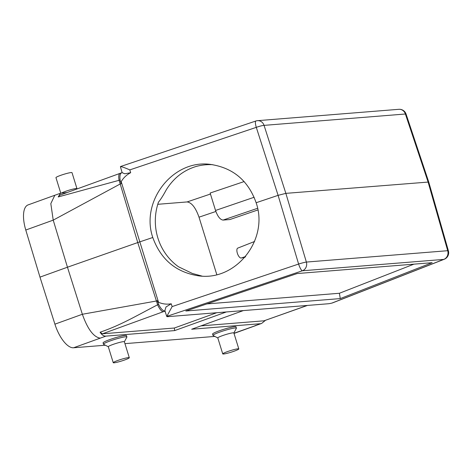 <?xml version="1.0" encoding="UTF-8"?>
<svg xmlns="http://www.w3.org/2000/svg" width="472" height="472" viewBox="0 0 472 472"><rect width="100%" height="100%" fill="white"/><g stroke="black" fill="none" stroke-linecap="round" stroke-linejoin="round"><path stroke-width="0.71" d="M256.131 202.736C269.01 239.28 236.342 281.094 198.977 275.89C176.239 272.486 160.84 259.688 152.78 237.499C140.237 200.989 173.165 159.2 210.382 164.392C233.026 167.79 248.278 180.57 256.131 202.736L278.096 195.349L285.855 193.361L428.747 182.027M120.555 166.522L120.448 166.598A10.508 1.068 162.8 0 0 120.413 166.734L122.136 172.669L124.779 173.79L130.667 172.705C126.62 174.793 123.463 177.779 121.198 181.661L121.021 183.732A16.437 1.67 162.8 0 0 120.03 184.074L53.236 220.129L25.777 230.035L39.978 277.129L54.911 324.17L82.358 314.263L67.455 267.217L137.753 242.567A17.511 1.782 -17.2 0 1 139.582 241.935L152.78 237.499M226.336 311.957L174.681 330.595L105.923 336.123L100.235 338.153C93.603 337.102 87.645 329.137 82.358 314.263L156.238 301.036A16.437 1.67 -17.2 0 1 157.223 300.693L158.533 302.269C162.557 304.051 166.793 304.552 171.242 303.785L165.996 306.977L164.852 310.647L166.781 316.517A10.508 1.068 -17.2 0 1 166.811 316.376L172.127 306.593L171.242 303.785M60.764 193.154L55.956 177.631A8.407 0.855 -17.2 0 1 63.732 174.333A8.407 0.855 -17.2 0 1 72.015 172.663L76.948 188.599M227.227 351.693A8.407 0.855 162.8 0 0 222.749 353.894A8.407 0.855 162.8 0 0 231.026 352.224A8.407 0.855 162.8 0 0 238.808 348.92A8.407 0.855 162.8 0 0 227.227 351.693M117.723 360.496A8.407 0.855 162.8 0 0 113.245 362.691A8.407 0.855 162.8 0 0 121.522 361.021A8.407 0.855 162.8 0 0 129.304 357.723A8.407 0.855 162.8 0 0 117.723 360.496M212.813 164.698A56.038 54.221 95.8 0 0 196.458 166.368L196.175 166.445C183.643 170.25 173.714 177.968 166.398 189.602C163.324 195.308 160.681 199.497 158.468 202.163A56.038 54.221 95.8 0 0 178.469 266.757L192.358 273.453L202.069 276.114M332.795 302.8L331.846 303.107A10.508 1.068 162.8 0 1 328.246 303.762L167.808 316.659A10.508 1.068 -17.2 0 1 166.781 316.517M216.807 274.663L199.013 217.179C195.626 207.633 191.65 202.553 187.095 201.939L157.778 204.299M244.148 181.561L210.14 193.036L215.533 210.459C217.675 216.489 220.182 219.698 223.061 220.082L229.923 219.533L257.889 209.946M108.312 346.761L103.58 344.3A12.26 1.245 -17.2 0 1 103.486 344.194L103.073 342.861A12.26 1.245 -17.2 0 1 114.413 338.046A12.26 1.245 -17.2 0 1 126.49 335.616L126.903 336.943A12.26 1.245 -17.2 0 1 126.879 337.085L124.372 341.787M54.911 324.17A26.231 10.797 70.2 0 0 73.579 347.77L105.35 345.221M124.944 343.646L214.854 336.418M233.964 333.279L261.659 323.426L265.382 320.382M243.34 310.588L191.679 329.232L260.438 323.703M217.816 337.958L213.084 335.498A12.26 1.245 -17.2 0 1 212.984 335.391L212.577 334.064A12.26 1.245 -17.2 0 1 223.917 329.249A12.26 1.245 -17.2 0 1 235.994 326.813L236.407 328.14A12.26 1.245 -17.2 0 1 236.383 328.282L233.87 332.984M120.124 179.95A15.794 1.605 162.8 0 0 119.097 180.304L58.215 196.942L60.51 193.237L67.083 192.564M122.336 172.61C120.348 172.929 119.587 175.212 120.053 179.46L120.596 182.192M157.223 300.693L158.887 304.912C161.005 309.024 163.111 311.077 165.2 311.072M340.265 298.587L185.82 311.001L297.195 273.542L432.163 262.692L340.265 298.587L339.409 293.265L206.883 303.915M307.461 305.431L263.99 320.812L200.96 325.881M339.409 293.265L413.926 264.155M25.777 230.035A26.231 10.797 -109.8 0 1 28.084 204.907L54.823 195.255L50.823 203.633L53.218 220.129L67.455 267.217L39.978 277.129M254.915 325.715L261.659 323.432M105.923 336.123C103.763 336.253 101.822 334.943 100.088 332.205C121.097 325.09 137.305 315.249 157.63 304.788A15.794 1.605 -17.2 0 1 158.657 304.434M331.846 303.107L443.727 259.411A7.003 4.041 68.7 0 0 444.211 259.281A7.003 7.003 0 0 0 448.4 250.833L448.4 250.833A7.003 0.755 164.1 0 0 447.704 250.703L428.063 181.932L405.389 114.006A7.003 0.673 -18.5 0 1 406.067 114.071L406.067 114.071A7.003 7.003 0 0 0 398.858 109.309A7.003 6.342 85.4 0 1 405.389 114.006L264.06 125.369L285.855 193.361L306.375 262.066L447.704 250.703A7.003 6.342 85.4 0 1 443.727 259.411L302.399 270.775L166.811 316.376M172.127 306.593L298.611 264.049A7.003 0.572 -16.6 0 1 306.375 262.066A7.003 6.342 85.4 0 1 302.399 270.775A7.003 1.617 71.4 0 1 298.611 264.049L278.096 195.349L256.296 127.351A7.003 0.855 -17.8 0 1 264.06 125.369A7.003 6.342 -94.6 0 0 257.529 120.667L398.858 109.309M120.448 166.598C121.693 166.61 124.814 167.713 129.806 169.896L130.667 172.705M216.725 312.729L174.345 328.022L102.459 333.798L100.088 332.205M174.681 330.595L174.345 328.022M59.602 195.337L58.215 196.942M254.626 241.469L237.758 248.113A5.251 2.159 70.2 0 0 237.445 253.529A5.251 2.159 70.2 0 0 241.115 258.036L245.08 257.222M59.147 195.432L122.183 172.587M77.331 188.794L76.895 188.57A8.407 0.855 162.8 0 0 70.086 189.886A8.407 0.855 162.8 0 0 61.602 193.001M113.245 362.691L108.294 346.719A8.407 0.855 -17.2 0 1 112.778 344.519A8.407 0.855 -17.2 0 1 124.354 341.746L129.304 357.723M103.486 344.194A12.26 1.245 -17.2 0 1 110.017 340.985A12.26 1.245 -17.2 0 1 126.903 336.943M222.749 353.894L217.798 337.917A8.407 0.855 -17.2 0 1 222.277 335.716A8.407 0.855 -17.2 0 1 233.858 332.943L238.808 348.92M212.984 335.391A12.26 1.245 -17.2 0 1 219.515 332.182A12.26 1.245 -17.2 0 1 236.407 328.14M158.533 302.269L121.198 181.661M257.529 120.667A7.003 7.003 0 0 0 255.859 121.009A7.003 1.617 -108.6 0 0 256.296 127.351L129.806 169.896M187.095 201.939L210.447 194.033M100.235 338.153L73.579 347.77M263.99 320.812L307.213 305.455M165.011 311.131A5.77 0.584 162.8 0 0 163.359 311.679A10.508 3.587 70.7 0 1 157.63 304.788L137.753 242.567L119.097 180.304A10.508 3.587 70.7 0 1 120.112 173.283M163.359 311.679L102.459 333.798M215.533 210.459L254.148 197.261M215.869 211.474L199.013 217.179M257.57 208.294L223.061 220.082M245.652 256.544L241.115 258.036M234.012 333.433L256.178 325.438M60.504 193.231L54.852 195.249M332.612 302.871L444.211 259.281M448.4 250.833L428.753 182.056M428.735 181.997L406.067 114.071M120.59 166.51L255.859 121.009"/></g></svg>
